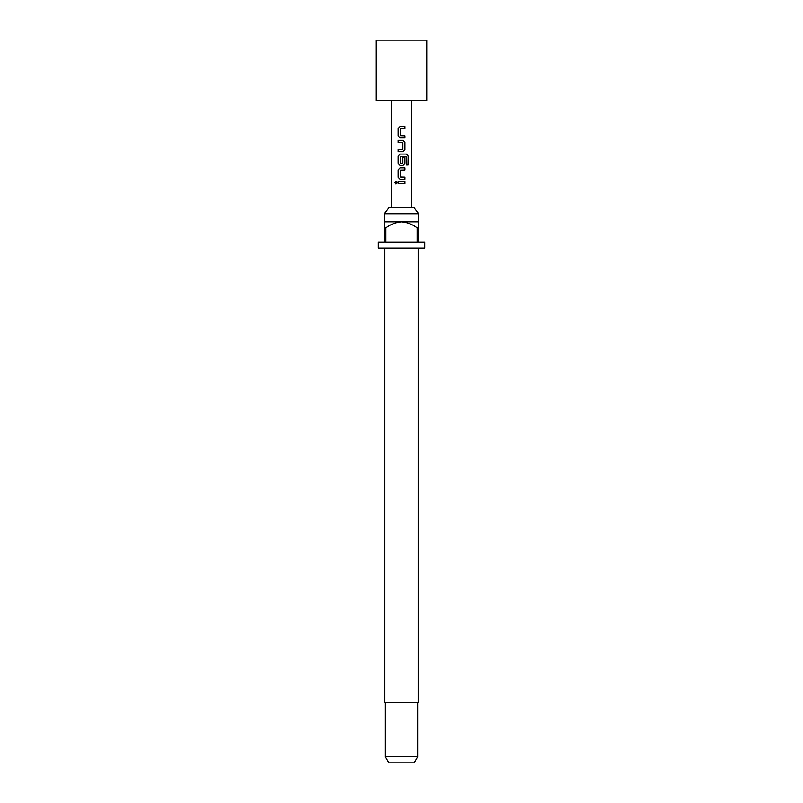 <?xml version="1.0" encoding="UTF-8"?>
<svg xmlns="http://www.w3.org/2000/svg" width="803" height="803" viewBox="0 0 803 803"><rect width="100%" height="100%" fill="white"/><g stroke="black" fill="none" stroke-linecap="round" stroke-linejoin="round"><path stroke-width="1.2" d="M395.979 181.378L395.016 182.693L395.979 184.007M397.063 182.693L395.919 181.378L394.875 182.693L395.929 184.007L397.063 182.693M400.065 126.523L398.188 128.5L398.188 135.918L400.065 137.895L404.913 137.895L404.913 135.777L400.175 135.637L400.175 128.781L404.913 128.641L404.913 126.523L400.035 126.523L398.117 128.5L398.117 135.918L400.035 137.895M404.842 137.895L404.842 135.777M398.188 149.559L398.188 151.677M398.188 140.304L398.188 142.422M400.065 154.076L398.188 156.053L398.188 163.471L400.065 165.448L402.996 165.448L404.913 163.471L404.913 157.398L402.855 157.398L402.855 163.421L400.316 163.561L400.175 156.575L406.258 156.424L406.388 164.956L408.125 164.956L408.125 156.053L406.509 154.076L400.035 154.076L398.117 156.053L398.117 163.471L400.035 165.448M402.965 165.448L404.842 163.471L404.842 157.398M400.065 167.857L398.188 169.834L398.188 177.252L400.065 179.23L404.913 179.23L404.913 177.112L400.175 176.971L400.175 170.116L404.913 169.975L404.913 167.857L400.035 167.857L398.117 169.834L398.117 177.252L400.035 179.23M404.842 179.23L404.842 177.112M398.188 181.629L398.188 183.757M401.5 100.716L426.734 100.716L426.734 40.15L376.266 40.15L376.266 100.716L401.5 100.716M401.5 140.304L402.996 140.304L404.913 142.282L404.913 149.699L402.996 151.677L398.117 151.677L398.117 149.559L402.855 149.418L402.855 142.563L398.117 142.422L398.117 140.304L401.5 140.304M401.5 181.629L404.913 181.629L404.913 183.757L398.117 183.757L398.117 181.629L401.5 181.629M384.346 213.759L388.973 207.706L414.027 207.706L418.654 213.759L384.346 213.759L384.346 227.891L385.862 227.891L385.862 242.024L417.138 242.024L417.138 227.891L418.654 227.891L418.654 242.024L424.717 242.024L424.717 248.077L378.283 248.077L378.283 242.024L384.346 242.024L384.346 227.891M384.848 248.077L384.848 702.284L418.152 702.284L418.152 248.077M418.654 227.891L418.654 221.839L384.346 221.839M417.65 756.797L414.157 762.85L388.843 762.85L385.35 756.797L417.65 756.797L417.65 702.284M385.862 227.891C390.529 224.328 395.738 222.311 401.5 221.839C407.302 222.331 412.511 224.348 417.138 227.891M404.842 183.757L404.842 181.629M404.842 169.975L404.842 167.857M407.984 164.956L408.125 156.053M407.984 156.053L406.408 154.076M402.965 151.677L404.913 149.699M404.842 149.699L404.913 142.282M404.842 142.282L402.965 140.304M404.842 128.641L404.842 126.523M411.598 207.706L411.598 100.716M391.402 207.706L391.402 100.716M418.654 221.839L418.654 213.759M385.35 756.797L385.35 702.284"/></g></svg>
